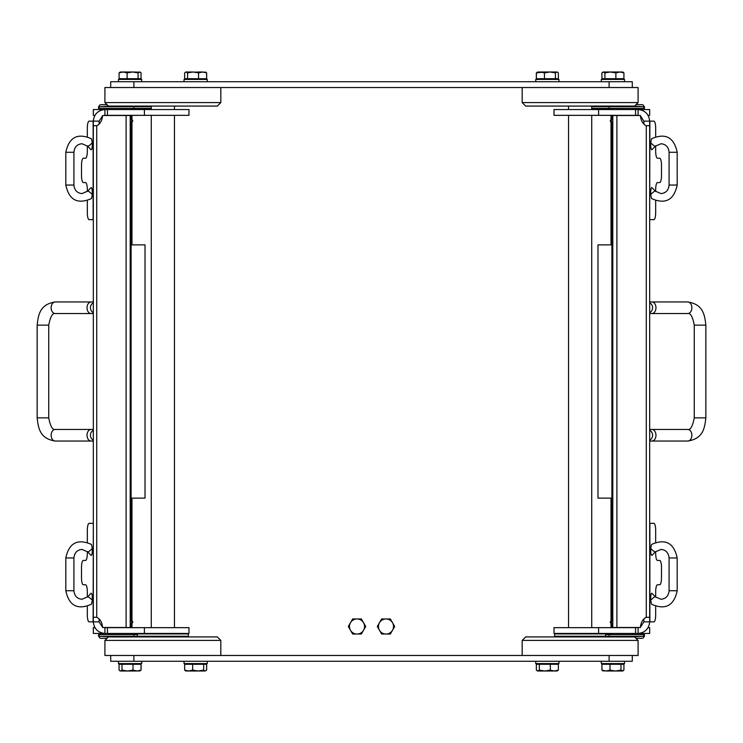 <?xml version="1.0" encoding="UTF-8"?>
<svg xmlns="http://www.w3.org/2000/svg" width="743" height="743" viewBox="0 0 743 743"><rect width="100%" height="100%" fill="white"/><g stroke="black" fill="none" stroke-linecap="round" stroke-linejoin="round"><path stroke-width="1.11" d="M350.482 622.727L352.665 618.965L357.011 618.965A7.532 7.532 0 0 0 350.482 630.268L348.309 626.498L350.482 622.727M361.358 618.965L363.541 622.727A7.532 7.532 0 0 0 357.011 618.965L361.358 618.965M365.714 626.498L363.541 630.268A7.532 7.532 0 0 0 363.541 622.727L365.714 626.498M357.011 634.03L352.665 634.03L350.482 630.268A7.532 7.532 0 0 0 363.541 630.268L361.358 634.03L357.011 634.03M379.459 622.727L381.642 618.965L385.988 618.965A7.532 7.532 0 0 0 379.459 630.268L377.286 626.498L379.459 622.727M390.335 618.965L392.518 622.727A7.532 7.532 0 0 0 385.988 618.965L390.335 618.965M394.691 626.498L392.518 630.268A7.532 7.532 0 0 0 392.518 622.727L394.691 626.498M385.988 634.03L381.642 634.03L379.459 630.268A7.532 7.532 0 0 0 392.518 630.268L390.335 634.03L385.988 634.03M133.889 87.525L133.889 81.73L110.707 81.73L110.707 87.525L632.293 87.525L632.293 81.73L609.111 81.73L609.111 87.525M638.088 102.59L522.18 102.59L525.654 106.073L634.615 106.073L638.088 102.59L638.088 87.525L632.293 87.525M110.707 87.525L104.912 87.525L104.912 102.59L220.82 102.59L220.82 87.525M104.912 102.59L108.385 106.073L217.346 106.073L220.82 102.59M104.912 640.41L220.82 640.41L217.346 636.927L108.385 636.927L104.912 640.41L104.912 655.475L110.707 655.475L110.707 661.27L133.889 661.27L133.889 655.475L609.111 655.475L609.111 661.27L632.293 661.27L632.293 655.475L638.088 655.475L638.088 640.41L522.18 640.41L522.18 655.475M188.369 636.927L137.362 636.927M144.829 636.231L137.362 636.231L137.362 633.918L188.369 633.918L188.369 636.231L144.829 636.231M133.889 655.475L110.707 655.475M605.638 633.918L554.631 633.918L554.631 636.231L605.638 636.231L605.638 633.918M605.638 636.927L554.631 636.927M638.088 640.41L634.615 636.927L525.654 636.927L522.18 640.41M632.293 655.475L609.111 655.475M133.889 81.73L609.111 81.73M601.31 81.73L601.31 79.408L624.529 79.408L624.529 81.73M623.925 72.87L619.903 71.997L622.792 71.997L623.925 72.87L623.925 78.721L601.941 78.721L601.941 72.87L603.381 71.997M603.084 71.997L619.903 71.997L615.882 72.87L610.393 71.997L604.895 72.87L603.084 71.997L601.969 72.851M615.882 78.721L615.882 72.87M604.895 78.721L604.895 72.87M601.941 78.721L601.914 72.87M619.903 71.997L622.42 71.997M535.74 81.73L535.74 79.408L558.959 79.408L558.959 81.73M557.222 71.997L558.355 72.87L558.355 78.721L536.344 78.721L536.344 72.87L537.821 71.997L536.381 72.87L544.786 71.997M549.922 71.997L544.433 72.87L540.402 71.997L556.888 71.997L555.42 72.87L549.922 71.997L554.306 71.997M537.356 72.08L540.402 71.997M555.42 78.721L555.42 72.87M544.433 78.721L544.433 72.87M536.381 78.721L536.381 72.87M184.041 81.73L184.041 79.408L207.26 79.408L207.26 81.73M206.619 78.721L206.619 72.87L205.152 71.997L206.656 72.87L206.656 78.721L184.645 78.721L184.645 72.87L185.778 71.997L205.83 72.192M188.694 71.997L193.078 71.997L187.58 72.87L186.112 71.997M198.214 71.997L202.598 71.997L198.567 72.87L193.078 71.997M118.471 81.73L118.471 79.408L141.69 79.408L141.69 81.73M120.58 71.997L123.097 71.997L119.075 72.87L119.075 78.721L141.059 78.721L141.031 72.851M139.619 71.997L141.086 72.87L139.953 71.997L138.105 72.87L132.607 71.997L140.269 72.192M141.059 78.721L141.059 72.87M138.105 78.721L138.105 72.87M132.607 71.997L127.118 72.87L123.097 71.997L132.607 71.997M127.118 78.721L127.118 72.87M119.075 72.87L120.552 71.997M119.864 72.192L123.097 71.997M206.619 72.87L202.598 71.997M198.567 78.721L198.567 72.87M187.58 78.721L187.58 72.87M133.889 661.27L609.111 661.27M141.69 661.27L141.69 663.592L118.471 663.592L118.471 661.27M120.208 671.003L119.075 670.13L119.075 664.279L141.086 664.279L141.086 670.13L139.619 671.003L141.049 670.13L137.028 671.003L123.134 671.003M207.26 661.27L207.26 663.592L184.041 663.592L184.041 661.27M184.645 670.13L188.657 671.003L185.778 671.003L184.645 670.13L184.645 664.279L206.656 664.279L206.656 670.13L205.189 671.003M205.142 671.003L188.657 671.003L192.678 670.13L198.177 671.003L203.675 670.13L205.142 671.003L206.656 670.13M192.678 664.279L192.678 670.13M203.675 664.279L203.675 670.13M206.619 664.279L206.619 670.13M120.542 671.003L122.019 670.13L127.508 671.003L120.542 671.003M122.019 664.279L122.019 670.13M127.508 671.003L133.006 670.13L137.028 671.003L140.26 670.808M133.006 664.279L133.006 670.13M141.049 664.279L141.049 670.13M624.529 661.27L624.529 663.592L601.31 663.592L601.31 661.27M601.951 664.279L601.951 670.13L603.418 671.003L601.914 670.13L601.914 664.279L623.925 664.279L623.925 670.13L622.458 671.003L605.972 671.003L609.994 670.13L615.492 671.003L620.981 670.13L623.136 670.808L622.458 671.003M610.356 671.003L602.74 670.808M601.951 670.13L605.972 671.003M609.994 664.279L609.994 670.13M620.981 664.279L620.981 670.13M558.959 661.27L558.959 663.592L535.74 663.592L535.74 661.27M537.811 671.003L536.344 670.13L536.344 664.279L558.355 664.279L558.355 670.13L556.888 671.003M536.381 664.279L536.381 670.13L537.514 671.003L539.325 670.13L544.823 671.003L537.514 671.003M539.325 664.279L539.325 670.13M544.823 671.003L550.322 670.13L554.343 671.003L544.823 671.003M550.322 664.279L550.322 670.13M557.566 670.808L554.343 671.003L558.355 670.13M556.851 671.003L554.343 671.003M643.884 618.938L643.884 621.863L649.679 621.863L649.679 617.294L646.28 617.294A11.591 8.192 90 0 0 640.429 627.491L612.799 627.491L612.799 115.509L616.894 115.509L616.894 627.491M640.457 115.852L643.884 121.137L643.884 124.062M616.894 115.509L640.429 115.509A11.591 8.192 90 0 0 646.28 125.706L649.679 125.706L649.679 121.137C648.927 114.153 645.063 110.289 638.088 109.546L638.088 115.341L639.463 115.509M649.679 125.706L649.679 617.294L646.28 617.294L646.28 125.706L649.679 125.706M643.884 121.137L649.874 121.137L649.679 219.659M648.128 115.341L649.679 115.341L649.679 109.546L635.562 109.546L635.562 115.341L638.088 115.341M635.562 109.546L554.009 109.546L554.009 115.341L635.562 115.341M648.128 627.659L649.679 627.659L649.679 633.454L638.088 633.454L638.088 627.659L635.562 627.659L635.562 633.454L638.088 633.454C645.063 632.711 648.927 628.847 649.679 621.863L653.877 621.863A6.956 1.802 -90 0 0 655.679 614.907L655.679 606.446M643.884 621.863L640.457 627.148M639.463 627.491L638.088 627.659M598.607 627.659L554.009 627.659L554.009 633.454L598.607 633.454L598.607 627.659L635.562 627.659M635.562 633.454L598.607 633.454M649.874 121.137L653.877 121.137A6.956 1.802 -90 0 1 655.679 128.093L655.679 136.554M655.679 145.86L655.679 151.275A6.956 1.802 90 0 0 657.481 158.231L659.682 158.231A6.956 1.802 -90 0 1 661.484 165.187L661.484 175.617A6.956 1.802 -90 0 1 659.682 182.574L657.481 182.574A6.956 1.802 90 0 0 655.679 189.521L655.679 191.462M649.874 219.659L653.877 219.659A6.956 1.802 -90 0 0 655.679 212.702L655.679 200.768M650.692 194.657C650.636 189.911 651.044 187.542 651.908 187.57L655.345 191.137A4.059 0.771 136.1 0 0 655.187 191.081A4.059 0.771 136.1 0 0 650.692 194.657L651.546 198.557M650.692 142.665A4.059 0.771 -136.1 0 0 655.187 146.241A4.059 0.771 -136.1 0 0 655.345 146.185L651.908 149.752C651.044 149.78 650.636 147.42 650.692 142.665L651.546 138.765C665.403 132.709 673.947 137.204 677.189 152.278L677.189 185.044C673.947 200.118 665.403 204.622 651.537 198.557M655.679 551.538L655.679 553.479A6.956 1.802 90 0 0 657.481 560.426L659.682 560.426A6.956 1.802 -90 0 1 661.484 567.383L661.484 577.813A6.956 1.802 -90 0 1 659.682 584.769L657.481 584.769A6.956 1.802 90 0 0 655.679 591.725L655.679 597.14M649.679 523.341L653.877 523.341A6.956 1.802 -90 0 1 655.679 530.298L655.679 542.232M650.692 600.335C650.636 595.58 651.044 593.22 651.908 593.248L655.345 596.815A4.059 0.771 136.1 0 0 655.187 596.759A4.059 0.771 136.1 0 0 650.692 600.335L651.546 604.235M677.189 557.956L669.081 557.956C668.542 552.718 665.858 549.876 661.001 549.421L655.345 551.863L651.908 555.43C651.044 555.458 650.636 553.089 650.692 548.343L651.546 544.443C665.403 538.378 673.947 542.882 677.189 557.956L677.189 590.722C673.947 605.796 665.403 610.3 651.537 604.235M591.725 108.385L643.819 108.385L643.819 106.648L591.725 106.648M643.819 107.02A1.857 1.857 0 0 0 643.884 106.648L644.46 106.648L644.46 108.385L643.819 108.385M643.884 106.648A1.857 1.857 0 0 0 642.026 104.679L635.999 104.679M632.293 106.073L642.026 106.648M612.799 617.804L611.898 617.804L611.898 621.278A0.873 0.752 -90 0 0 611.461 622.866L610.597 622.866A1.161 1.003 90 0 1 611.025 623.814L611.898 623.814A1.161 1.003 -90 0 0 611.461 622.866M605.638 634.531L611.898 634.531L611.898 633.454M611.898 627.659L611.898 623.814M611.025 109.546L611.025 108.469L611.898 108.469L611.898 109.546M611.898 115.341L611.898 119.186L611.025 119.186A1.161 1.003 90 0 1 610.597 120.134L611.461 120.134A1.161 1.003 -90 0 0 611.898 119.186M611.461 120.134A0.873 0.752 -90 0 0 611.898 121.722L611.898 125.196L612.799 125.196M611.898 121.722L611.025 121.722A0.873 0.752 90 0 1 610.597 120.134M611.025 115.341L611.025 119.186M611.025 108.469L591.725 108.469M611.025 634.531L611.025 633.454M611.025 627.659L611.025 623.814M610.597 622.866A0.873 0.752 90 0 1 611.025 621.278L612.799 621.278M611.898 288.043L612.799 288.043M612.799 454.957L611.898 454.957M612.799 272.978L611.898 272.978L612.799 272.978M612.799 269.505L611.898 269.505L611.898 473.495L612.799 473.495M612.799 470.022L611.898 470.022M611.898 617.804L611.898 473.495M611.898 269.505L611.898 125.196M643.884 636.352L644.46 636.352L644.46 634.615L605.638 634.615M643.819 635.98A1.857 1.857 0 0 1 642.026 638.321L635.999 638.321M632.293 636.927L642.026 636.352M604.477 636.352L643.819 636.352L643.819 634.615M99.116 124.062L99.116 121.137L93.321 121.137L93.321 125.706L96.72 125.706A11.591 8.192 -90 0 0 102.571 115.509L130.201 115.509L130.201 627.491L126.106 627.491L126.106 115.509M102.543 627.148L99.116 621.863L99.116 618.938M126.106 627.491L102.571 627.491A11.591 8.192 -90 0 0 96.72 617.294L93.321 617.294L93.321 621.863C94.073 628.847 97.937 632.711 104.912 633.454L104.912 627.659L103.537 627.491M93.321 617.294L93.321 125.706L96.72 125.706L96.72 617.294L93.321 617.294M99.116 621.863L93.126 621.863L93.321 523.341M94.872 627.659L93.321 627.659L93.321 633.454L107.438 633.454L107.438 627.659L104.912 627.659M107.438 633.454L188.991 633.454L188.991 627.659L107.438 627.659M94.872 115.341L93.321 115.341L93.321 109.546L104.912 109.546L104.912 115.341L107.438 115.341L107.438 109.546L104.912 109.546C97.937 110.289 94.073 114.153 93.321 121.137L89.123 121.137A6.956 1.802 90 0 0 87.321 128.093L87.321 136.554M99.116 121.137L102.543 115.852M103.537 115.509L104.912 115.341M144.393 115.341L188.991 115.341L188.991 109.546L144.393 109.546L144.393 115.341L107.438 115.341M107.438 109.546L144.393 109.546M93.126 621.863L89.123 621.863A6.956 1.802 90 0 1 87.321 614.907L87.321 606.446M87.321 597.14L87.321 591.725A6.956 1.802 -90 0 0 85.519 584.769L83.318 584.769A6.956 1.802 90 0 1 81.516 577.813L81.516 567.383A6.956 1.802 90 0 1 83.318 560.426L85.519 560.426A6.956 1.802 -90 0 0 87.321 553.479L87.321 551.538M93.126 523.341L89.123 523.341A6.956 1.802 90 0 0 87.321 530.298L87.321 542.232M92.308 548.343C92.364 553.089 91.956 555.458 91.092 555.43L87.655 551.863A4.059 0.771 -43.9 0 0 87.813 551.919A4.059 0.771 -43.9 0 0 92.308 548.343L91.454 544.443C77.597 538.378 69.053 542.882 65.811 557.956L73.919 557.956C74.458 552.718 77.142 549.876 81.999 549.421L87.655 551.863M65.811 590.722L73.919 590.722C74.458 595.96 77.142 598.802 81.999 599.257L87.655 596.815L91.092 593.248C91.956 593.22 92.364 595.58 92.308 600.335L91.454 604.235C77.597 610.291 69.053 605.796 65.811 590.722L65.811 557.956M87.321 191.462L87.321 189.521A6.956 1.802 -90 0 0 85.519 182.574L83.318 182.574A6.956 1.802 90 0 1 81.516 175.617L81.516 165.187A6.956 1.802 90 0 1 83.318 158.231L85.519 158.231A6.956 1.802 -90 0 0 87.321 151.275L87.321 145.86M93.321 219.659L89.123 219.659A6.956 1.802 90 0 1 87.321 212.702L87.321 200.768M92.308 142.665C92.364 147.42 91.956 149.78 91.092 149.752L87.655 146.185A4.059 0.771 -43.9 0 0 87.813 146.241A4.059 0.771 -43.9 0 0 92.308 142.665L91.454 138.765C77.597 132.709 69.053 137.204 65.811 152.278L73.919 152.278C74.458 147.04 77.142 144.198 81.999 143.743L87.655 146.185M91.463 198.557C77.597 204.622 69.053 200.118 65.811 185.044L73.919 185.044C74.458 190.282 77.142 193.124 81.999 193.579L87.655 191.137L91.092 187.57C91.956 187.542 92.364 189.911 92.308 194.657L91.454 198.557M137.362 634.615L99.181 634.615L99.181 636.352L138.523 636.352M99.181 635.98A1.857 1.857 0 0 0 99.116 636.352L98.54 636.352L98.54 634.615L99.181 634.615M99.116 636.352A1.857 1.857 0 0 0 100.974 638.321L107.001 638.321M110.707 636.927L100.974 636.352M130.201 125.196L131.102 125.196L131.102 121.722A0.873 0.752 90 0 0 131.539 120.134L132.403 120.134A1.161 1.003 -90 0 1 131.975 119.186L131.102 119.186A1.161 1.003 90 0 0 131.539 120.134M151.275 108.469L131.102 108.469L131.102 109.546M131.102 115.341L131.102 119.186M131.975 633.454L131.975 634.531L131.102 634.531L131.102 633.454M131.102 627.659L131.102 623.814L131.975 623.814A1.161 1.003 -90 0 1 132.403 622.866L131.539 622.866A1.161 1.003 90 0 0 131.102 623.814M131.539 622.866A0.873 0.752 90 0 0 131.102 621.278L131.102 617.804L130.201 617.804M130.201 621.278L131.975 621.278A0.873 0.752 -90 0 1 132.403 622.866M131.975 627.659L131.975 623.814M131.975 634.531L137.362 634.531M131.975 108.469L131.975 109.546M131.975 115.341L131.975 119.186M132.403 120.134A0.873 0.752 -90 0 1 131.975 121.722L130.201 121.722M131.102 454.957L130.201 454.957M130.201 288.043L131.102 288.043M130.201 470.022L131.102 470.022L130.201 470.022M130.201 473.495L131.102 473.495L131.102 269.505L130.201 269.505M130.201 272.978L131.102 272.978M131.102 125.196L131.102 269.505M131.102 473.495L131.102 617.804M99.116 106.648L98.54 106.648L98.54 108.385L151.275 108.385M99.181 107.02A1.857 1.857 0 0 1 100.974 104.679L107.001 104.679M110.707 106.073L100.974 106.648M151.275 106.648L99.181 106.648L99.181 108.385M93.321 302.735A5.795 5.795 0 0 0 93.321 312.766M93.321 440.265A5.795 5.795 0 0 1 93.321 430.234M649.679 440.265A5.795 5.795 0 0 0 649.679 430.234M649.679 302.735A5.795 5.795 0 0 1 649.679 312.766M611.898 244.874L597.985 244.874L597.985 498.126L611.898 498.126M131.102 498.126L145.015 498.126L145.015 244.874L131.102 244.874M598.607 109.546L598.607 115.341M655.345 146.185L661.001 143.743C665.858 144.198 668.542 147.04 669.081 152.278L669.081 185.044L677.189 185.044M669.081 152.278L677.189 152.278M649.874 523.341L649.874 621.863M669.081 557.956L669.081 590.722L677.189 590.722M655.345 551.863A4.059 0.771 -136.1 0 1 655.187 551.919A4.059 0.771 -136.1 0 1 650.692 548.343M609.111 106.648L609.111 108.385M611.025 121.722L611.025 244.874M611.025 498.126L611.025 621.278M609.111 634.615L609.111 636.352M144.393 633.454L144.393 627.659M87.655 596.815A4.059 0.771 43.9 0 1 87.813 596.759A4.059 0.771 43.9 0 1 92.308 600.335M93.126 219.659L93.126 121.137M87.655 191.137A4.059 0.771 43.9 0 1 87.813 191.081A4.059 0.771 43.9 0 1 92.308 194.657M133.889 636.352L133.889 634.615M131.975 621.278L131.975 498.126M131.975 244.874L131.975 121.722M133.889 108.385L133.889 106.648M48.741 325.137L37.15 325.137L37.15 417.863L48.741 417.863L48.741 325.137C50.357 316.713 52.53 312.849 55.242 313.546A5.795 4.096 -90 0 1 51.137 307.751A5.795 4.096 -90 0 1 55.242 301.955L91.129 301.955A5.795 4.096 90 0 0 87.033 307.751A5.795 4.096 90 0 0 91.129 313.546L93.321 313.546M48.741 417.863C50.357 426.287 52.53 430.151 55.242 429.454A5.795 4.096 90 0 0 51.137 435.249A5.795 4.096 90 0 0 55.242 441.045C39.936 438.667 38.339 428.386 37.15 417.863M55.242 441.045L91.129 441.045A5.795 4.096 -90 0 1 87.033 435.249A5.795 4.096 -90 0 1 91.129 429.454L55.242 429.454M694.259 417.863L705.85 417.863L705.85 325.137L694.259 325.137L694.259 417.863C692.643 426.287 690.47 430.151 687.758 429.454A5.795 4.096 90 0 1 691.863 435.249A5.795 4.096 90 0 1 687.758 441.045L651.871 441.045A5.795 4.096 -90 0 0 655.967 435.249A5.795 4.096 -90 0 0 651.871 429.454L649.679 429.454M694.259 325.137C692.643 316.713 690.47 312.849 687.758 313.546A5.795 4.096 -90 0 0 691.863 307.751A5.795 4.096 -90 0 0 687.758 301.955C703.064 304.333 704.661 314.614 705.85 325.137M687.758 301.955L651.871 301.955A5.795 4.096 90 0 1 655.967 307.751A5.795 4.096 90 0 1 651.871 313.546L687.758 313.546M522.18 87.525L522.18 102.59M220.82 655.475L220.82 640.41M138.523 636.231L138.523 636.816M187.208 636.231L187.208 636.816M591.725 633.918L591.725 633.454M591.725 627.659L591.725 115.341M591.725 109.546L591.725 106.073M568.544 633.918L568.544 633.454M568.544 627.659L568.544 115.341M568.544 109.546L568.544 106.073M555.792 636.231L555.792 636.816M604.477 636.231L604.477 636.816M601.347 79.408L601.347 81.73M604.013 78.721L604.013 79.408M621.863 78.721L621.863 79.408M603.975 78.721L603.975 79.408M538.406 78.721L538.406 79.408M535.777 79.408L535.777 81.73M538.443 78.721L538.443 79.408M556.293 78.721L556.293 79.408M204.594 78.721L204.594 79.408M139.025 78.721L139.025 79.408M141.653 79.408L141.653 81.73M121.137 78.721L121.137 79.408M138.987 78.721L138.987 79.408M207.223 79.408L207.223 81.73M186.707 78.721L186.707 79.408M204.557 78.721L204.557 79.408M139.025 664.279L139.025 663.592M204.594 664.279L204.594 663.592M207.223 663.592L207.223 661.27M204.557 664.279L204.557 663.592M186.707 664.279L186.707 663.592M141.653 663.592L141.653 661.27M138.987 664.279L138.987 663.592M121.137 664.279L121.137 663.592M603.975 664.279L603.975 663.592M601.347 663.592L601.347 661.27M621.863 664.279L621.863 663.592M604.013 664.279L604.013 663.592M535.777 663.592L535.777 661.27M556.293 664.279L556.293 663.592M538.443 664.279L538.443 663.592M538.406 664.279L538.406 663.592M151.275 106.073L151.275 109.546M151.275 115.341L151.275 627.659M151.275 633.454L151.275 633.918M174.456 106.073L174.456 109.546M174.456 115.341L174.456 627.659M174.456 633.454L174.456 633.918M619.541 106.073L619.541 106.648M619.541 108.385L619.541 109.546M633.454 108.385L633.454 109.546M669.081 185.044C668.542 190.282 665.858 193.124 661.001 193.579L655.345 191.137M669.081 590.722C668.542 595.96 665.858 598.802 661.001 599.257L655.345 596.815M618.38 636.352L617.804 636.927M619.541 633.454L619.541 634.615M633.454 633.454L633.454 634.615M611.21 120.477L611.21 121.23M611.21 621.77L611.21 622.523M109.546 108.385L109.546 109.546M123.459 106.073L123.459 106.648M123.459 108.385L123.459 109.546M73.919 590.722L73.919 557.956M73.919 185.044L73.919 152.278M65.811 185.044L65.811 152.278M124.62 636.352L125.196 636.927M109.546 633.454L109.546 634.615M123.459 633.454L123.459 634.615M131.79 622.523L131.79 621.77M131.79 121.23L131.79 120.477M91.129 301.955L93.321 301.955M55.242 313.546L91.129 313.546M37.15 325.137C38.339 314.614 39.936 304.333 55.242 301.955M91.129 441.045L93.321 441.045M91.129 429.454L93.321 429.454M651.871 441.045L649.679 441.045M687.758 429.454L651.871 429.454M705.85 417.863C704.661 428.386 703.064 438.667 687.758 441.045M651.871 301.955L649.679 301.955M651.871 313.546L649.679 313.546"/></g></svg>
